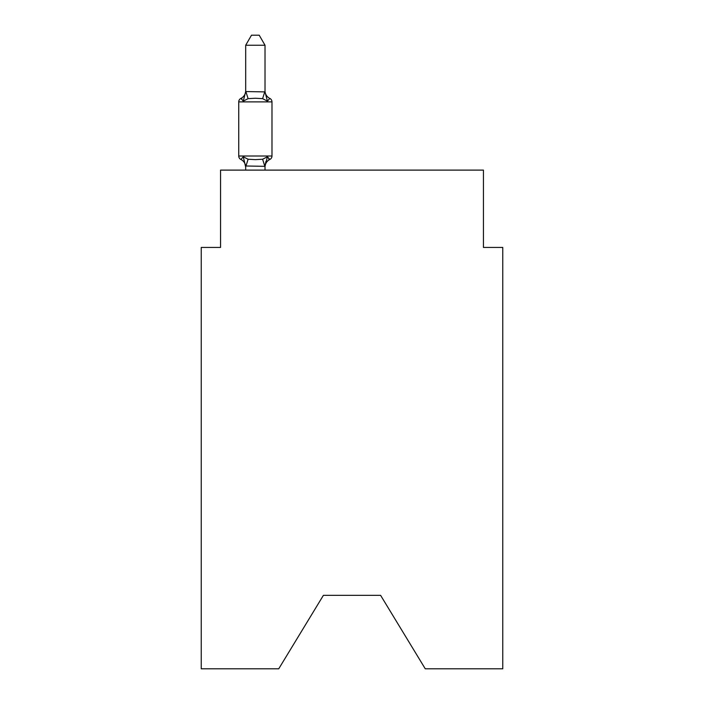 <?xml version="1.0" encoding="UTF-8"?>
<svg xmlns="http://www.w3.org/2000/svg" width="704" height="704" viewBox="0 0 704 704"><rect width="100%" height="100%" fill="white"/><g stroke="black" fill="none" stroke-linecap="round" stroke-linejoin="round"><path stroke-width="1.06" d="M380.609 595.346L425.26 668.8L502.762 668.8L502.762 247.43L483.437 247.43L483.437 170.113L220.563 170.113L220.563 247.43L201.238 247.43L201.238 668.8L278.74 668.8L323.391 595.346L380.609 595.346L323.391 595.346M267.432 156.763L269.808 159.482L267.432 156.763L269.808 159.482L267.432 156.763L269.808 159.482L267.432 156.763L269.808 159.482L267.432 156.763L269.808 159.482L267.432 156.763L269.808 159.482L267.432 156.763L269.808 159.482L267.432 156.763L265.021 166.338L245.687 165.986L245.687 167.13A8.501 8.501 0 0 0 240.909 159.482A3.863 3.863 0 0 1 238.735 156.006A3.863 3.863 0 0 0 240.909 159.482A3.863 3.863 0 0 1 238.735 156.006A3.863 3.863 0 0 0 240.909 159.482L243.276 156.763L240.909 159.482A3.863 3.863 0 0 1 238.735 156.006A3.863 3.863 0 0 0 240.909 159.482L243.276 156.763L240.909 159.482A3.863 3.863 0 0 1 238.735 156.006A3.863 3.863 0 0 0 240.909 159.482L243.276 156.763L240.909 159.482A3.863 3.863 0 0 1 238.735 156.006A3.863 3.863 0 0 0 240.909 159.482L243.276 156.763L240.909 159.482A3.863 3.863 0 0 1 238.735 156.006A3.863 3.863 0 0 0 240.909 159.482L243.276 156.763L240.909 159.482A3.863 3.863 0 0 1 238.735 156.006A3.863 3.863 0 0 0 240.909 159.482L243.276 156.763L240.909 159.482A3.863 3.863 0 0 1 238.735 156.006A3.863 3.863 0 0 0 240.909 159.482L243.276 156.763L240.909 159.482A3.863 3.863 0 0 1 238.735 156.006A3.863 3.863 0 0 0 240.909 159.482L243.276 156.763L240.909 159.482A3.863 3.863 0 0 1 238.735 156.006A3.863 3.863 0 0 0 240.909 159.482L243.276 156.763L240.909 159.482A3.863 3.863 0 0 1 238.735 156.006A3.863 3.863 0 0 0 240.909 159.482L243.276 156.763L240.909 159.482A3.863 3.863 0 0 1 238.735 156.006A3.863 3.863 0 0 0 240.909 159.482L243.276 156.763L240.909 159.482A3.863 3.863 0 0 1 238.735 156.006A3.863 3.863 0 0 0 240.909 159.482L243.276 156.763L240.909 159.482A3.863 3.863 0 0 1 238.735 156.006A3.863 3.863 0 0 0 240.909 159.482L243.276 156.763L240.909 159.482L243.276 156.763L248.107 159.245L255.358 159.632L262.61 159.245L267.432 156.763L269.808 159.482L268.699 158.954M265.021 167.13A8.501 8.501 0 0 1 269.808 159.482A3.863 3.863 0 0 0 271.982 156.006L271.982 101.886A3.863 3.863 0 0 0 269.808 98.41L267.432 101.13L269.808 98.41L267.432 101.13L269.808 98.41L267.432 101.13L269.808 98.41L267.432 101.13L269.808 98.41L267.432 101.13L269.808 98.41L267.432 101.13L269.808 98.41L267.432 101.13L269.808 98.41L267.432 101.13L269.808 98.41L267.432 101.13L269.808 98.41L267.432 101.13L269.808 98.41L267.432 101.13L269.808 98.41L267.432 101.13L269.808 98.41L267.432 101.13L269.808 98.41L267.432 101.13L262.61 98.639L255.358 98.252L248.107 98.639L243.276 101.13L240.909 98.41A3.863 3.863 0 0 0 238.735 101.886A3.863 3.863 0 0 1 240.909 98.41L242.009 98.938L240.909 98.41A3.863 3.863 0 0 0 238.735 101.886A3.863 3.863 0 0 1 240.909 98.41A3.863 3.863 0 0 0 238.735 101.886A3.863 3.863 0 0 1 240.909 98.41L242.009 98.938L240.909 98.41A3.863 3.863 0 0 0 238.735 101.886A3.863 3.863 0 0 1 240.909 98.41A3.863 3.863 0 0 0 238.735 101.886A3.863 3.863 0 0 1 240.909 98.41L242.009 98.938L240.909 98.41A3.863 3.863 0 0 0 238.735 101.886A3.863 3.863 0 0 1 240.909 98.41A3.863 3.863 0 0 0 238.735 101.886A3.863 3.863 0 0 1 240.909 98.41L242.009 98.938L240.909 98.41A3.863 3.863 0 0 0 238.735 101.886A3.863 3.863 0 0 1 240.909 98.41A3.863 3.863 0 0 0 238.735 101.886A3.863 3.863 0 0 1 240.909 98.41L242.009 98.938L240.909 98.41A3.863 3.863 0 0 0 238.735 101.886A3.863 3.863 0 0 1 240.909 98.41A3.863 3.863 0 0 0 238.735 101.886A3.863 3.863 0 0 1 240.909 98.41L242.009 98.938L240.909 98.41A3.863 3.863 0 0 0 238.735 101.886A3.863 3.863 0 0 1 240.909 98.41A3.863 3.863 0 0 0 238.735 101.886A3.863 3.863 0 0 1 240.909 98.41L242.009 98.938M265.021 45.25L245.687 45.25L251.495 35.2L259.213 35.2L265.021 45.25L265.021 91.898L267.432 101.13L269.808 98.41A8.501 8.501 0 0 1 265.021 90.763M265.021 165.986L265.927 161.436L265.021 165.986M240.909 98.41L243.276 101.13L240.909 98.41A3.863 3.863 0 0 0 238.735 101.886A3.863 3.863 0 0 1 240.909 98.41L243.276 101.13L240.909 98.41A8.501 8.501 0 0 0 245.687 90.763M245.687 45.25L245.687 91.555L265.021 91.898M271.982 101.886L238.735 101.886L238.735 156.006L271.982 156.006M243.276 101.13L245.687 91.555M265.021 170.113L265.021 166.338M245.687 170.113L245.687 166.338M243.276 156.763L245.687 167.13M248.107 159.245L245.846 166.382M262.61 159.245L264.862 166.382M245.846 91.502L248.107 98.639M264.862 91.502L262.61 98.639"/></g></svg>
